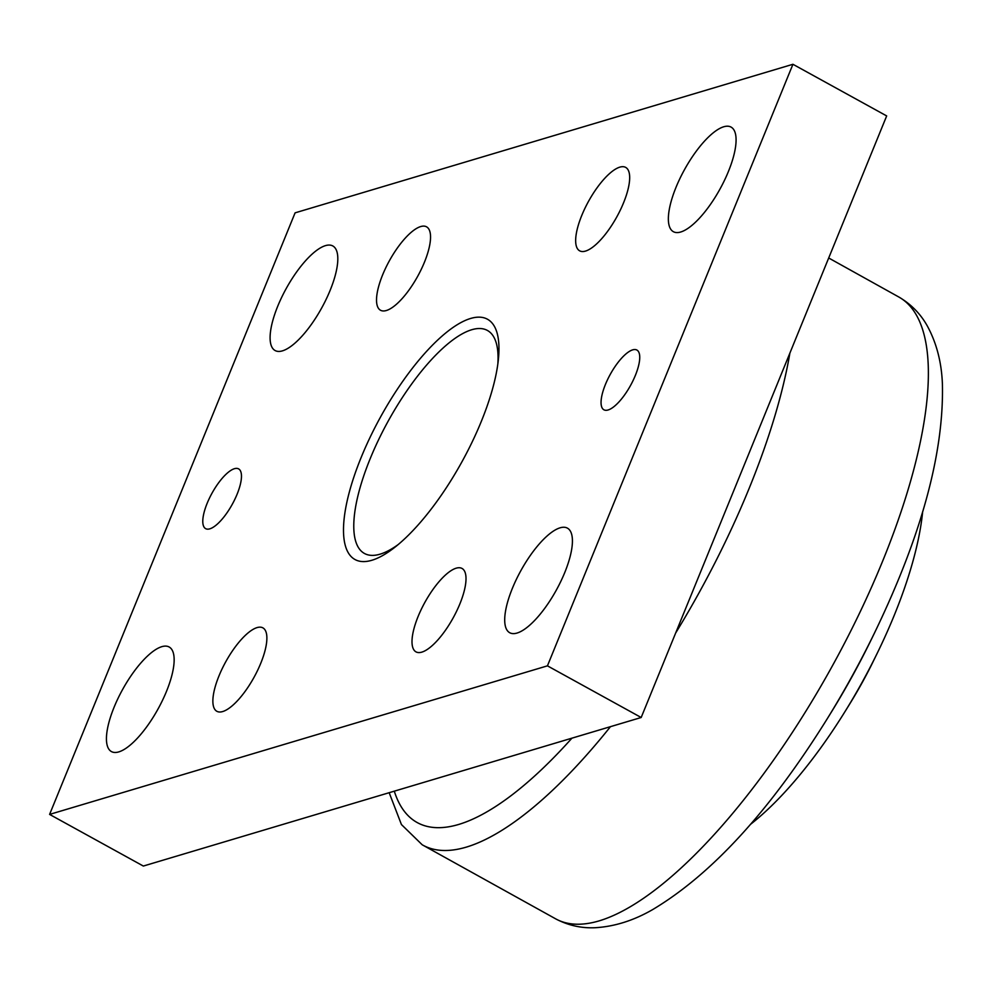 <?xml version="1.0" encoding="UTF-8"?>
<svg xmlns="http://www.w3.org/2000/svg" width="992" height="992" viewBox="0 0 992 992"><rect width="100%" height="100%" fill="white"/><g stroke="black" fill="none" stroke-linecap="round" stroke-linejoin="round"><path stroke-width="1.49" d="M750.361 824.464A227.515 77.066 -61.1 0 0 845.296 711.128A227.515 77.066 -61.1 0 0 877.548 652.575A227.515 77.066 -61.1 0 0 922.647 511.773M845.296 711.128L849.698 704.01A170.636 57.796 118.9 0 0 871.41 665.099L877.548 652.575M874.386 633.194L871.274 639.58A284.394 96.336 118.9 0 1 830.949 712.764L827.216 718.803A332.667 112.691 -61.1 0 0 874.386 633.194C921.407 535.928 944.074 452.823 942.4 383.879C941.544 361.956 936.423 342.5 927.061 325.512C920.266 313.559 910.867 304.06 898.864 297.03A355.124 120.292 118.9 0 1 858.948 614.383A355.124 120.292 118.9 0 1 599.329 920.824A355.124 120.292 118.9 0 1 556.128 919.1C568.49 925.486 581.535 928.363 595.274 927.718C614.631 926.565 633.814 920.489 652.81 909.503C711.983 874.088 770.114 810.514 827.216 718.803M398.276 544.496A127.298 43.127 118.9 0 1 370.239 458.552A127.298 43.127 118.9 0 1 452.774 339.983A127.298 43.127 118.9 0 1 497.86 363.742M382.676 274.759A47.641 16.132 118.9 0 1 426.523 226.808A47.641 16.132 118.9 0 1 417.669 276.322A47.641 16.132 118.9 0 1 380.544 310.26A47.641 16.132 118.9 0 1 382.676 274.759M581.808 215.338A47.641 16.132 118.9 0 1 625.654 167.388A47.641 16.132 118.9 0 1 616.801 216.901A47.641 16.132 118.9 0 1 579.675 250.84A47.641 16.132 118.9 0 1 581.808 215.338M418.153 616.379A47.641 16.132 118.9 0 1 461.987 568.428A47.641 16.132 118.9 0 1 453.133 617.942A47.641 16.132 118.9 0 1 416.008 651.88A47.641 16.132 118.9 0 1 418.153 616.379M219.021 675.8A47.641 16.132 118.9 0 1 262.855 627.849A47.641 16.132 118.9 0 1 254.002 677.362A47.641 16.132 118.9 0 1 216.876 711.301A47.641 16.132 118.9 0 1 219.021 675.8M564.708 572.644A59.718 20.224 118.9 0 1 509.752 632.747A59.718 20.224 118.9 0 1 520.85 570.685A59.718 20.224 118.9 0 1 567.387 528.128A59.718 20.224 118.9 0 1 564.708 572.644M330.1 290.445A59.718 20.224 118.9 0 1 275.144 350.56A59.718 20.224 118.9 0 1 286.242 288.486A59.718 20.224 118.9 0 1 332.779 245.942A59.718 20.224 118.9 0 1 330.1 290.445M166.433 691.498A59.718 20.224 118.9 0 1 111.476 751.601A59.718 20.224 118.9 0 1 122.586 689.527A59.718 20.224 118.9 0 1 169.124 646.982A59.718 20.224 118.9 0 1 166.433 691.498M728.364 171.604A59.718 20.224 118.9 0 1 673.407 231.706A59.718 20.224 118.9 0 1 684.505 169.632A59.718 20.224 118.9 0 1 731.054 127.088A59.718 20.224 118.9 0 1 728.364 171.604M635.339 375.46A34.125 11.557 118.9 0 1 603.93 409.808A34.125 11.557 118.9 0 1 610.278 374.344A34.125 11.557 118.9 0 1 636.864 350.027A34.125 11.557 118.9 0 1 635.339 375.46M237.063 494.314A34.125 11.557 118.9 0 1 205.666 528.662A34.125 11.557 118.9 0 1 212.003 493.198A34.125 11.557 118.9 0 1 238.601 468.881A34.125 11.557 118.9 0 1 237.063 494.314M547.435 665.843L49.6 814.407L143.344 866.053L641.179 717.501L886.674 115.928L792.93 64.282L547.435 665.843L641.179 717.501M49.6 814.407L295.095 212.846L792.93 64.282M361.237 457.262A137.156 46.463 118.9 0 1 451.881 328.265A137.156 46.463 118.9 0 1 498.381 359.414A137.156 46.463 118.9 0 1 394.903 547.237A137.156 46.463 118.9 0 1 361.237 457.262M556.128 919.1L422.195 844.775A354.665 120.144 -61.1 0 0 466.414 847.094A354.665 120.144 -61.1 0 0 610.464 726.665M675.614 633.107A354.665 120.144 -61.1 0 0 789.892 353.09M571.95 738.147A337.602 114.353 118.9 0 1 458.738 824.439A337.602 114.353 118.9 0 1 394.308 791.17M828.704 257.994L898.864 297.03M422.195 844.775L401.438 824.55L389.162 792.695"/></g></svg>

